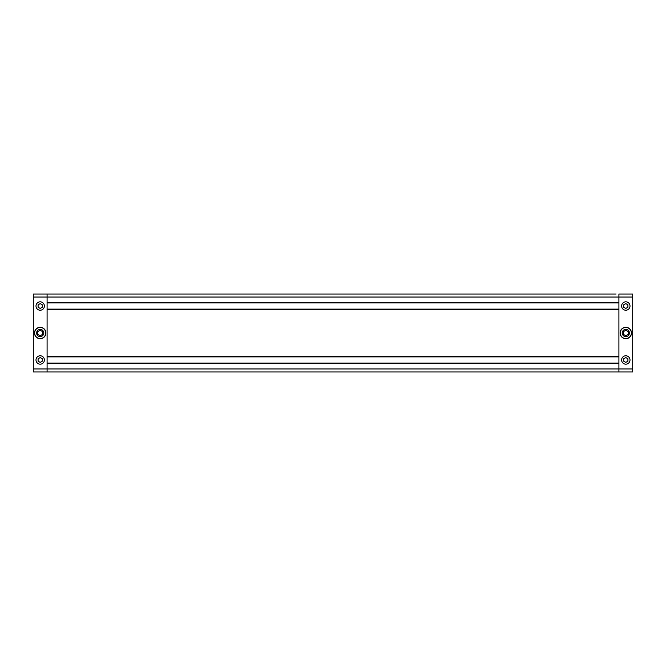 <?xml version="1.0" encoding="UTF-8"?>
<svg xmlns="http://www.w3.org/2000/svg" width="666" height="666" viewBox="0 0 666 666"><rect width="100%" height="100%" fill="white"/><g stroke="black" fill="none" stroke-linecap="round" stroke-linejoin="round"><path stroke-width="1" d="M616.067 294.039L47.086 294.039L47.086 297.036L47.086 294.039L588.736 294.039M589.11 294.039L592.382 294.039M601.065 294.039L600.466 294.039M607.875 294.039L607.417 294.039M605.652 294.039L607.75 294.039M597.752 294.039L596.12 294.039M600.266 294.039L597.668 294.039M598.992 294.039L598.359 294.039M599.675 294.039L599.2 294.039M604.803 294.039L601.373 294.039M594.097 294.039L592.807 294.039M593.048 294.039L592.573 294.039M618.914 371.961L47.086 371.961L47.086 363.386L618.914 363.386L618.914 371.961L632.7 371.961L632.7 368.964L618.914 368.964L618.914 371.961M618.914 363.087L47.086 363.087M609.773 294.039L608.225 294.039M595.512 294.039L594.563 294.039M618.914 294.039L618.914 297.036L632.7 297.036L632.7 294.039L618.914 294.039L618.914 302.614L47.086 302.614L47.086 297.036L47.086 371.961L33.3 371.961L33.3 368.964L618.914 368.964L618.914 297.036L33.3 297.036L33.3 368.964M618.914 302.913L47.086 302.913M618.914 309.141L47.086 309.141M618.914 309.44L618.914 356.56L47.086 356.56L47.086 309.44L618.914 309.44M618.914 356.859L47.086 356.859M605.527 294.039L604.928 294.039M40.193 355.777A4.196 4.196 0 0 1 44.389 359.973A4.196 4.196 0 0 1 40.193 364.169A4.196 4.196 0 0 1 35.997 359.973A4.196 4.196 0 0 1 40.193 355.777M40.193 301.831A4.196 4.196 0 0 1 44.389 306.027A4.196 4.196 0 0 1 40.193 310.223A4.196 4.196 0 0 1 35.997 306.027A4.196 4.196 0 0 1 40.193 301.831M40.193 329.404A3.596 3.596 0 0 0 36.597 333A3.596 3.596 0 0 0 40.193 336.596A3.596 3.596 0 0 0 43.79 333A3.596 3.596 0 0 0 40.193 329.404M40.193 338.544A5.544 5.544 0 0 0 45.738 333A5.544 5.544 0 0 0 40.193 327.456A5.544 5.544 0 0 0 34.649 333A5.544 5.544 0 0 0 40.193 338.544M40.193 338.694A5.694 5.694 0 0 0 45.887 333A5.694 5.694 0 0 0 40.193 327.306A5.694 5.694 0 0 0 34.499 333A5.694 5.694 0 0 0 40.193 338.694M33.3 297.036L33.3 294.039L47.086 294.039M37.795 334.382L40.193 335.772L37.795 334.382L37.795 331.618L40.193 330.228L42.591 331.618L42.591 334.382L40.193 335.772M38.095 304.82L40.193 303.604L42.291 304.82L42.291 307.234L40.193 308.45L38.095 307.234L38.095 304.82M42.291 361.18L40.193 362.396L38.095 361.18L38.095 358.766L40.193 357.55L42.291 358.766L42.291 361.18M625.807 364.169A4.196 4.196 0 0 0 630.003 359.973A4.196 4.196 0 0 0 625.807 355.777A4.196 4.196 0 0 0 621.611 359.973A4.196 4.196 0 0 0 625.807 364.169M625.807 310.223A4.196 4.196 0 0 0 630.003 306.027A4.196 4.196 0 0 0 625.807 301.831A4.196 4.196 0 0 0 621.611 306.027A4.196 4.196 0 0 0 625.807 310.223M632.7 297.036L632.7 368.964M625.807 329.404A3.596 3.596 0 0 1 629.403 333A3.596 3.596 0 0 1 625.807 336.596A3.596 3.596 0 0 1 622.211 333A3.596 3.596 0 0 1 625.807 329.404M625.807 338.544A5.544 5.544 0 0 1 620.262 333A5.544 5.544 0 0 1 625.807 327.456A5.544 5.544 0 0 1 631.351 333A5.544 5.544 0 0 1 625.807 338.544M625.807 338.694A5.694 5.694 0 0 1 620.113 333A5.694 5.694 0 0 1 625.807 327.306A5.694 5.694 0 0 1 631.501 333A5.694 5.694 0 0 1 625.807 338.694M625.807 335.772L628.205 334.382L628.205 331.618L625.807 330.228L623.409 331.618L623.409 334.382L625.807 335.772M627.905 304.82L625.807 303.604L623.709 304.82L623.709 307.234L625.807 308.45L627.905 307.234L627.905 304.82M623.709 361.18L625.807 362.396L627.905 361.18L627.905 358.766L625.807 357.55L623.709 358.766L623.709 361.18"/></g></svg>
